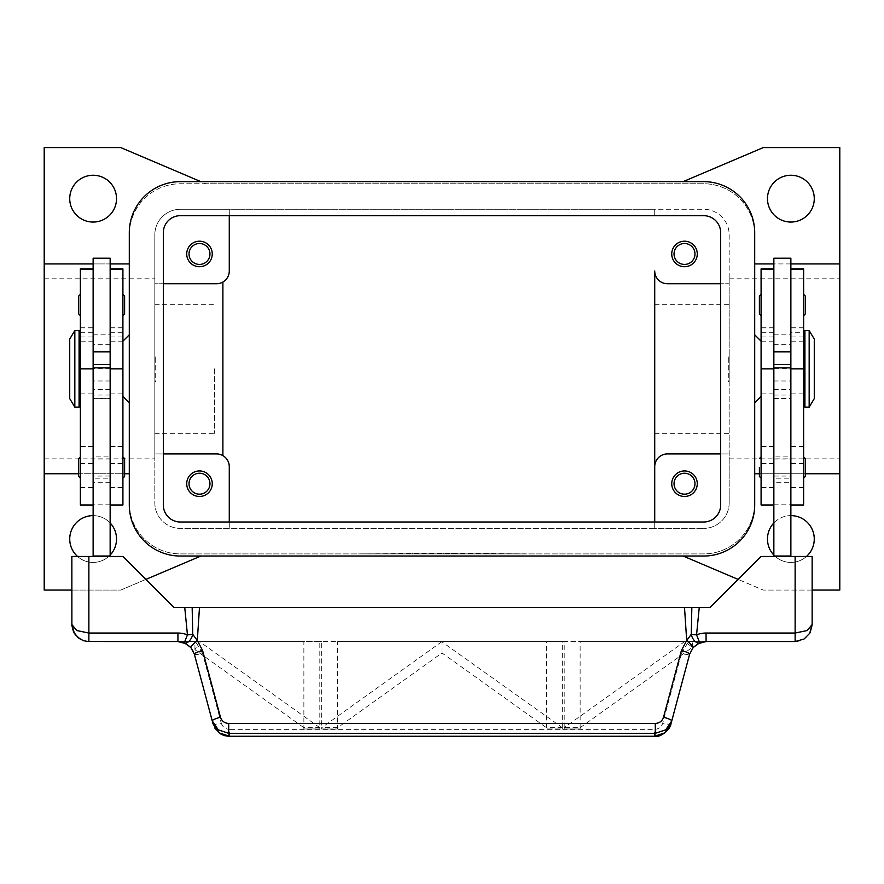 <?xml version="1.0" encoding="UTF-8"?>
<svg xmlns="http://www.w3.org/2000/svg" width="884" height="884" viewBox="0 0 884 884"><rect width="100%" height="100%" fill="white"/><g stroke="black" fill="none" stroke-linecap="round" stroke-linejoin="round"><path stroke-width="0.66" stroke-dasharray="4.42 3.31" d="M69.725 198.657A23.404 23.404 0 0 0 93.129 222.05A23.404 23.404 0 0 0 116.522 198.657A23.404 23.404 0 0 0 93.129 175.253A23.404 23.404 0 0 0 69.725 198.657M69.725 539.019A23.404 23.404 0 0 0 93.129 562.412A23.404 23.404 0 0 0 116.522 539.019A23.404 23.404 0 0 0 93.129 515.615A23.404 23.404 0 0 0 69.725 539.019M110.146 555.075A23.404 23.404 0 0 1 77.527 556.456M767.478 539.019A23.404 23.404 0 0 0 790.871 562.412A23.404 23.404 0 0 0 814.274 539.019A23.404 23.404 0 0 0 790.871 515.615A23.404 23.404 0 0 0 767.478 539.019M806.473 556.456A23.404 23.404 0 0 1 773.854 555.075M767.478 198.657A23.404 23.404 0 0 0 790.871 222.05A23.404 23.404 0 0 0 814.274 198.657A23.404 23.404 0 0 0 790.871 175.253A23.404 23.404 0 0 0 767.478 198.657M694.979 253.962A10.464 10.464 0 0 1 684.514 264.427A10.464 10.464 0 0 1 674.039 253.962A10.464 10.464 0 0 1 684.514 243.498A10.464 10.464 0 0 1 694.979 253.962M671.741 253.962A12.763 12.763 0 0 0 684.514 266.725A12.763 12.763 0 0 0 697.277 253.962A12.763 12.763 0 0 0 684.514 241.199A12.763 12.763 0 0 0 671.741 253.962M209.961 483.703A10.464 10.464 0 0 1 199.486 494.178A10.464 10.464 0 0 1 189.021 483.703A10.464 10.464 0 0 1 199.486 473.238A10.464 10.464 0 0 1 209.961 483.703M186.723 483.703A12.763 12.763 0 0 0 199.486 496.476A12.763 12.763 0 0 0 212.259 483.703A12.763 12.763 0 0 0 199.486 470.94A12.763 12.763 0 0 0 186.723 483.703M209.961 253.962A10.464 10.464 0 0 1 199.486 264.427A10.464 10.464 0 0 1 189.021 253.962A10.464 10.464 0 0 1 199.486 243.498A10.464 10.464 0 0 1 209.961 253.962M186.723 253.962A12.763 12.763 0 0 0 199.486 266.725A12.763 12.763 0 0 0 212.259 253.962A12.763 12.763 0 0 0 199.486 241.199A12.763 12.763 0 0 0 186.723 253.962M694.979 483.703A10.464 10.464 0 0 1 684.514 494.178A10.464 10.464 0 0 1 674.039 483.703A10.464 10.464 0 0 1 684.514 473.238A10.464 10.464 0 0 1 694.979 483.703M671.741 483.703A12.763 12.763 0 0 0 684.514 496.476A12.763 12.763 0 0 0 697.277 483.703A12.763 12.763 0 0 0 684.514 470.94A12.763 12.763 0 0 0 671.741 483.703M729.178 368.838L729.178 278.814L729.178 368.838M839.8 368.838L839.8 278.814L839.8 368.838M654.724 368.838L654.724 433.337L654.724 368.838M44.2 368.838L44.2 278.814L44.2 368.838M154.822 368.838L154.822 278.814L154.822 368.838M214.381 368.838L214.381 433.337L214.381 368.838M754.704 402.872L754.704 334.804L754.704 402.872M761.091 504.985L761.091 268.858M728.328 356.075L729.178 356.075L729.178 381.601L728.328 381.601L728.328 356.075L728.328 381.601M129.296 402.872L129.296 334.804L129.296 402.872M122.909 504.985L122.909 268.858M155.672 356.075L154.822 356.075L154.822 381.601L155.672 381.601L155.672 356.075L155.672 381.601M803.633 347.567L803.633 390.109L803.633 347.567M804.915 390.109L804.915 347.567L804.915 390.109M803.633 504.985L803.633 268.858M790.871 332.307L790.871 268.858L790.871 332.307L803.633 332.307M790.871 368.838L790.871 487.968L790.871 334.804L790.871 382.474L790.871 368.838L803.633 368.838L773.854 368.838L773.854 336.926L773.854 487.968L773.854 268.858L773.854 341.18L761.091 341.18M773.854 258.216L773.854 341.18M773.854 368.838L773.854 334.804L773.854 398.618L773.854 368.838L761.091 368.838L761.091 336.926L761.091 487.968L761.091 368.838L773.854 368.838L773.854 367.324L773.854 504.985L773.854 382.474L773.854 482.719L790.871 482.719L790.871 556.456L773.854 556.456L790.871 556.456M790.871 258.216L790.871 482.719M759.389 313.953L759.389 296.085M761.091 294.383L761.091 305.013L761.091 294.383M803.633 294.383L803.633 305.013L803.633 294.383M761.091 456.906L761.091 467.537L761.091 456.906M803.633 456.906L803.633 467.537L803.633 456.906M74.831 407.126L74.831 330.55M69.725 398.618L69.725 339.058M79.085 407.126L79.085 330.55M80.367 347.567L80.367 390.109L80.367 347.567M79.085 390.109L79.085 347.567L79.085 390.109M80.367 504.985L80.367 268.858M93.129 340.815L93.129 268.858L93.129 340.815M93.129 343.821L93.129 487.968L93.129 343.821M110.146 556.456L93.129 556.456L110.146 556.456L110.146 258.216M110.146 343.821L110.146 487.968L110.146 343.821M122.909 343.821L122.909 487.968L122.909 343.821M93.129 258.216L93.129 556.456M124.611 313.953L124.611 296.085M122.909 305.013L122.909 315.654L122.909 305.013M80.367 305.013L80.367 315.654L80.367 305.013M78.665 313.953L78.665 296.085M124.611 476.476L124.611 458.608M122.909 467.537L122.909 478.178L122.909 467.537M80.367 467.537L80.367 478.178L80.367 467.537M78.665 476.476L78.665 458.608M194.358 654.16A8.508 1.425 165 0 0 196.9 654.514A8.508 1.425 165 0 0 202.58 653.442L221.254 723.123A8.508 1.425 165 0 1 215.563 724.195A8.508 1.425 165 0 1 213.033 723.852L193.651 652.061M190.845 647.497L188.9 645.563M188.867 645.541L186.358 643.784L177.927 641.552L195.519 641.552L202.58 653.442M795.125 641.552A17.017 17.017 0 0 0 812.142 624.535L812.142 556.456L761.091 556.456L710.04 607.518L173.96 607.518L122.909 556.456L71.858 556.456L71.858 624.535A17.017 17.017 0 0 0 88.875 641.552L795.125 641.552M654.514 736.405L654.514 729.366C658.679 729.112 661.431 727.024 662.746 723.123L681.42 653.442A8.508 1.425 -165 0 0 687.1 654.514A8.508 1.425 -165 0 0 689.642 654.16L670.967 723.852A8.508 1.425 15 0 1 668.437 724.195A8.508 1.425 15 0 1 662.746 723.123M229.486 736.405L229.486 729.366L654.514 729.366M681.42 653.442L688.481 641.552L706.073 641.552L697.343 643.961M697.266 644.005L695.133 645.541M464.332 553.903L464.332 553.053L489.869 553.053L464.332 553.053L464.332 553.903L469.117 553.903L464.332 553.903M488.266 553.903L469.117 553.903L489.869 553.903L488.266 553.903L488.266 553.053L488.266 553.903M485.073 553.903L470.719 553.903L485.073 553.903L470.719 553.903L470.719 553.053L470.719 553.903L489.869 553.903L485.073 553.903L485.073 553.053L485.073 553.903M470.719 553.903L470.719 553.053L470.719 553.903M399.877 553.903L399.877 553.053L406.264 553.053L399.877 553.053L399.877 553.903L406.264 553.903L406.264 553.053L406.264 553.903L399.877 553.903M365.423 553.053L518.577 553.053L365.423 553.053L365.423 553.903L524.963 553.053L359.037 553.053L457.956 553.053L426.044 553.053L442 553.053L442 553.903L518.577 553.903L518.577 553.053M518.577 553.903L365.423 553.903M359.037 553.903L524.963 553.903L359.037 553.903L359.037 553.053M442 553.903L442 553.053L442 553.903L442 553.053L442 553.903L457.956 553.903L457.956 553.053L457.956 553.903L432.431 553.903L432.431 553.053L432.431 553.903L426.044 553.903L426.044 553.053L426.044 553.903L442 553.903M524.963 553.903L524.963 553.053M412.64 553.903L412.64 553.053L445.193 553.053L412.64 553.053L412.64 553.903L445.193 553.903L412.64 553.903M419.027 553.903L419.027 553.053L419.027 553.903M451.569 553.903L451.569 553.053L451.569 553.903M200.867 556.036L120.776 590.07L44.2 590.07L44.2 147.595L120.776 147.595L205.873 183.762L703.653 183.762A51.051 51.051 0 0 1 754.704 234.812L754.704 502.852A51.051 51.051 0 0 1 703.653 553.903L180.347 553.903A51.051 51.051 0 0 1 129.296 502.852L129.296 473.758L44.2 473.758M839.8 473.758L754.704 473.758L754.704 502.852A51.051 51.051 0 0 1 703.653 553.903L180.347 553.903A51.051 51.051 0 0 1 129.296 502.852L129.296 234.812A51.051 51.051 0 0 1 180.347 183.762L205.873 183.762L200.867 181.64M695.1 645.563L693.155 647.497M580.136 727.665L692.481 647.254L684.57 641.596L564.202 727.665L564.202 728.969L580.136 728.969L580.136 727.665L564.202 727.665M441.934 641.596L321.688 727.665L321.688 728.969L337.622 728.969L337.622 727.665L442 652.967L546.378 727.665L546.378 728.969L562.312 728.969L562.312 727.665L441.492 641.552L321.688 641.552L321.688 728.969L337.622 728.969L337.622 641.552L546.378 641.552L546.378 728.969L562.312 728.969L562.312 641.552L441.492 641.552M562.312 727.665L546.378 727.665M337.622 727.665L321.688 727.665M319.798 727.665L199.552 641.596L194.944 649.707L303.864 727.665L303.864 728.969L319.798 728.969L319.798 727.665L303.864 727.665M194.944 649.707L194.944 641.552L303.875 641.552L303.875 728.969L319.809 728.969L319.809 641.552L199.994 641.552M684.006 641.552L564.191 641.552L564.191 728.969L580.136 728.969L580.125 641.552L685.012 641.552M442 652.967L442 641.552M199.287 641.552L194.944 641.552M692.481 647.254L692.481 641.552M321.688 641.552L319.809 641.552M546.378 641.552L337.622 641.552M564.191 641.552L562.312 641.552M688.481 641.552L580.125 641.552M303.875 641.552L195.519 641.552M773.854 556.456L773.854 482.719M773.854 556.036L790.871 556.036M110.146 556.036L93.129 556.036M110.146 382.474L110.146 504.985L110.146 382.474M93.129 382.474L93.129 448.95L93.129 382.474M790.871 448.95L790.871 382.474L790.871 448.95M803.633 467.537L803.633 478.178L803.633 467.537M761.091 467.537L761.091 478.178L761.091 467.537M803.633 305.013L803.633 315.654L803.633 305.013M761.091 305.013L761.091 315.654L761.091 305.013M804.915 407.126L804.915 330.55M809.169 407.126L809.169 330.55M814.274 398.618L814.274 339.058M154.822 381.601L154.822 356.075M729.178 381.601L729.178 356.075M78.665 473.758L124.611 473.758M44.2 263.918L129.296 263.918L129.296 473.758M93.129 263.918L110.146 263.918M683.133 181.64L763.224 147.595L839.8 147.595L839.8 590.07L763.224 590.07L683.133 556.036M129.296 263.918L129.296 234.812A51.051 51.051 0 0 1 180.347 183.762L703.653 183.762A51.051 51.051 0 0 1 754.704 234.812L754.704 263.918L839.8 263.918M145.86 579.418L120.776 590.07L71.858 590.07M93.129 515.615A23.404 23.404 0 0 1 110.146 522.952M790.871 263.918L773.854 263.918M754.704 473.758L754.704 263.918M805.335 473.758L759.389 473.758M812.142 590.07L763.224 590.07L738.14 579.418M773.854 522.952A23.404 23.404 0 0 1 790.871 515.615M216.514 283.742A12.763 12.763 0 0 0 222.89 282.029L222.89 455.636A12.763 12.763 0 0 0 216.514 453.923L154.822 453.923L154.822 283.742L216.514 283.742M667.486 453.923A12.763 12.763 0 0 0 654.724 466.686L654.724 270.979A12.763 12.763 0 0 0 667.486 283.742L729.178 283.742L729.178 453.923L667.486 453.923M222.89 455.636A12.763 12.763 0 0 1 229.276 466.686L229.276 528.378L654.724 528.378L654.724 522.002L654.724 528.378L703.653 528.378L180.347 528.378A25.526 25.526 0 0 1 154.822 502.852L154.822 453.923L163.33 453.923M229.276 215.674L229.276 209.287L654.724 209.287L654.724 215.674L654.724 209.287L703.653 209.287A25.526 25.526 0 0 1 729.178 234.812L729.178 502.852L729.178 453.923L720.67 453.923M163.33 283.742L154.822 283.742L154.822 234.812A25.526 25.526 0 0 1 180.347 209.287L229.276 209.287L229.276 270.979A12.763 12.763 0 0 1 222.89 282.029M229.276 522.002L229.276 528.378L180.347 528.378A25.526 25.526 0 0 1 154.822 502.852L154.822 234.812A25.526 25.526 0 0 1 180.347 209.287L703.653 209.287A25.526 25.526 0 0 1 729.178 234.812L729.178 283.742L720.67 283.742M729.178 502.852A25.526 25.526 0 0 1 703.653 528.378A25.526 25.526 0 0 0 729.178 502.852M180.347 215.674A17.017 17.017 0 0 0 163.33 232.691L163.33 504.985A17.017 17.017 0 0 0 180.347 522.002L703.653 522.002A17.017 17.017 0 0 0 720.67 504.985L720.67 232.691A17.017 17.017 0 0 0 703.653 215.674L180.347 215.674M180.347 181.64A51.051 51.051 0 0 0 129.296 232.691L129.296 504.985A51.051 51.051 0 0 0 180.347 556.036L703.653 556.036A51.051 51.051 0 0 0 754.704 504.985L754.704 232.691A51.051 51.051 0 0 0 703.653 181.64L180.347 181.64M110.146 478.178L110.146 456.906L93.129 456.906L93.129 478.178L110.146 478.178L110.146 456.906M110.146 459.039L93.129 459.039L93.129 476.056L110.146 476.045L110.146 459.039L110.146 476.056M93.129 476.056L93.129 459.039M93.129 478.178L93.129 456.906M773.854 478.178L773.854 456.906L790.871 456.906L790.871 478.178L773.854 478.178L773.854 456.906M773.854 459.039L790.871 459.039L790.871 476.056L773.854 476.045L773.854 459.039L773.854 476.056M790.871 478.178L790.871 456.906M790.871 476.056L790.871 459.039M773.854 332.307L761.091 332.307M80.367 393.855L93.129 393.855M110.146 393.855L122.909 393.855M469.117 553.903L469.117 553.053L469.117 553.903M486.675 553.903L486.675 553.053L486.675 553.903M414.242 553.903L414.242 553.053M440.409 553.903L440.409 553.053M443.591 553.903L443.591 553.053M452.177 553.903L452.177 553.053M431.823 553.903L431.823 553.053M221.254 723.123C222.569 727.024 225.321 729.112 229.486 729.366M110.146 380.982L93.129 380.982M110.146 482.719L93.129 482.719M110.146 504.797L93.129 504.797M110.146 368.838L93.129 368.838M110.146 389.623L93.129 389.623M110.146 398.33L93.129 398.33M110.146 395.049L93.129 395.049M110.146 344.329L93.129 344.329M110.146 446.575L122.909 446.575M110.146 463.514L122.909 463.514M110.146 487.559L122.909 487.559M110.146 327.887L122.909 327.887M110.146 332.307L122.909 332.307M80.367 446.575L93.129 446.575M80.367 463.514L93.129 463.514M80.367 487.559L93.129 487.559M80.367 327.887L93.129 327.887M80.367 332.307L93.129 332.307M773.854 380.982L790.871 380.982M773.854 504.797L790.871 504.797M773.854 389.623L790.871 389.623M773.854 398.33L790.871 398.33M773.854 395.049L790.871 395.049M773.854 344.329L790.871 344.329M773.854 393.855L761.091 393.855M773.854 446.575L761.091 446.575M773.854 463.514L761.091 463.514M773.854 487.559L761.091 487.559M773.854 327.887L761.091 327.887M803.633 393.855L790.871 393.855M803.633 446.575L790.871 446.575M803.633 463.514L790.871 463.514M803.633 487.559L790.871 487.559M803.633 327.887L790.871 327.887M729.178 458.862L839.8 458.862M654.724 433.337L729.178 433.337M44.2 458.862L154.822 458.862M154.822 433.337L214.381 433.337M803.633 341.18L790.871 341.18M80.367 336.926L93.129 336.926M110.146 336.926L122.909 336.926M489.869 553.903L489.869 553.053M445.193 553.903L445.193 553.053M213.044 723.852L215 728.361M93.129 398.618L110.146 398.618M93.129 334.804L110.146 334.804M122.909 446.984L110.146 446.984M122.909 446.276L110.146 446.276M122.909 487.968L110.146 487.968M122.909 327.091L110.146 327.091M122.909 341.18L110.146 341.18M93.129 446.984L80.367 446.984M93.129 446.276L80.367 446.276M93.129 487.968L80.367 487.968M80.367 327.091L93.129 327.091M93.129 341.18L80.367 341.18M773.854 398.618L790.871 398.618M773.854 334.804L790.871 334.804M773.854 336.926L761.091 336.926M773.854 446.984L761.091 446.984M773.854 446.276L761.091 446.276M773.854 487.968L761.091 487.968M773.854 327.091L761.091 327.091M803.633 336.926L790.871 336.926M803.633 446.984L790.871 446.984M803.633 446.276L790.871 446.276M803.633 487.968L790.871 487.968M803.633 327.091L790.871 327.091M154.822 304.339L214.381 304.339M44.2 278.814L154.822 278.814M654.724 304.339L729.178 304.339M729.178 278.814L839.8 278.814"/><path stroke-width="1.33" d="M116.522 198.657A23.404 23.404 0 0 1 93.129 222.05A23.404 23.404 0 0 1 69.725 198.657A23.404 23.404 0 0 1 93.129 175.253A23.404 23.404 0 0 1 116.522 198.657M110.146 522.952A23.404 23.404 0 0 1 110.146 555.075M77.527 556.456A23.404 23.404 0 0 1 93.129 515.615M790.871 515.615A23.404 23.404 0 0 1 806.473 556.456M773.854 555.075A23.404 23.404 0 0 1 773.854 522.952M814.274 198.657A23.404 23.404 0 0 1 790.871 222.05A23.404 23.404 0 0 1 767.478 198.657A23.404 23.404 0 0 1 790.871 175.253A23.404 23.404 0 0 1 814.274 198.657M674.039 253.962A10.464 10.464 0 0 0 684.514 264.427A10.464 10.464 0 0 0 694.979 253.962A10.464 10.464 0 0 0 684.514 243.498A10.464 10.464 0 0 0 674.039 253.962M697.277 253.962A12.763 12.763 0 0 1 684.514 266.725A12.763 12.763 0 0 1 671.741 253.962A12.763 12.763 0 0 1 684.514 241.199A12.763 12.763 0 0 1 697.277 253.962M189.021 483.703A10.464 10.464 0 0 0 199.486 494.178A10.464 10.464 0 0 0 209.961 483.703A10.464 10.464 0 0 0 199.486 473.238A10.464 10.464 0 0 0 189.021 483.703M212.259 483.703A12.763 12.763 0 0 1 199.486 496.476A12.763 12.763 0 0 1 186.723 483.703A12.763 12.763 0 0 1 199.486 470.94A12.763 12.763 0 0 1 212.259 483.703M189.021 253.962A10.464 10.464 0 0 0 199.486 264.427A10.464 10.464 0 0 0 209.961 253.962A10.464 10.464 0 0 0 199.486 243.498A10.464 10.464 0 0 0 189.021 253.962M212.259 253.962A12.763 12.763 0 0 1 199.486 266.725A12.763 12.763 0 0 1 186.723 253.962A12.763 12.763 0 0 1 199.486 241.199A12.763 12.763 0 0 1 212.259 253.962M674.039 483.703A10.464 10.464 0 0 0 684.514 494.178A10.464 10.464 0 0 0 694.979 483.703A10.464 10.464 0 0 0 684.514 473.238A10.464 10.464 0 0 0 674.039 483.703M697.277 483.703A12.763 12.763 0 0 1 684.514 496.476A12.763 12.763 0 0 1 671.741 483.703A12.763 12.763 0 0 1 684.514 470.94A12.763 12.763 0 0 1 697.277 483.703M754.704 334.804L761.091 341.18M761.091 396.485L754.704 402.872M129.296 334.804L122.909 341.18M122.909 396.485L129.296 402.872M809.169 330.55L814.274 339.058L814.274 398.618L809.169 407.126L804.915 407.126L804.915 330.55L809.169 330.55L809.169 407.126M803.633 347.567L804.915 347.567M804.915 390.109L803.633 390.109M773.854 556.456L773.854 258.216L790.871 258.216L790.871 556.456M790.871 351.821L773.854 351.821M761.091 294.383L759.389 296.085L759.389 313.953L761.091 315.654M805.335 296.085L805.335 305.013L805.335 296.085L803.633 294.383M759.389 467.537L759.389 476.476L759.389 467.537M805.335 458.608L805.335 467.537L805.335 458.608L803.633 456.906M74.831 330.55L69.725 339.058L69.725 398.618L74.831 407.126L79.085 407.126L79.085 330.55L74.831 330.55L74.831 407.126M80.367 347.567L79.085 347.567M79.085 390.109L80.367 390.109M93.129 268.858L80.367 268.858L80.367 504.985L93.129 504.985M110.146 268.858L122.909 268.858L122.909 504.985L110.146 504.985M110.146 556.456L110.146 258.216L93.129 258.216L93.129 556.456M93.129 351.821L110.146 351.821M122.909 294.383L124.611 296.085L124.611 313.953L122.909 315.654M80.367 294.383L78.665 296.085L78.665 313.953L80.367 315.654M122.909 456.906L124.611 458.608L124.611 476.476L122.909 478.178M80.367 456.906L78.665 458.608L78.665 476.476L80.367 478.178M193.651 652.061L190.845 647.497L184.27 642.779L187.441 634.878A25.526 25.526 0 0 0 177.927 633.043L177.927 641.552A17.017 17.017 0 0 1 184.27 642.779A8.508 4.928 111.9 0 0 192.613 634.878A8.508 4.928 111.9 0 0 192.734 634.347L187.441 634.878L184.756 607.518L173.96 607.518L122.909 556.456L71.858 556.456L71.88 625.485L73.538 631.916L78.267 637.839L83.251 640.602L87.914 641.53L177.927 641.552L186.358 643.784M202.58 650.48L197.309 640.491A8.508 1.127 139.4 0 0 190.845 647.497L194.358 654.16L212.237 720.891L218.315 729.875L228.702 733.311L655.298 733.311L655.298 723.455L228.702 723.455L228.702 733.311L229.486 736.405L654.514 736.273L229.486 736.273L219.099 732.825L213.033 723.852L212.237 720.891A8.508 1.425 165 0 1 214.514 719.222A8.508 1.425 165 0 1 220.459 717.211L202.58 650.48A8.508 1.425 165 0 0 196.635 652.491A8.508 1.425 165 0 0 194.358 654.16M810.252 632.336L812.142 624.535L807.158 630.546L795.125 633.043L706.073 633.043A25.526 25.526 0 0 0 696.559 634.878L691.266 634.347A8.508 4.928 -111.9 0 0 691.387 634.878A8.508 4.928 -111.9 0 0 699.73 642.779A17.017 17.017 0 0 1 706.073 641.552L795.125 641.552L804.042 639.033L809.722 633.287L812.142 624.535L812.142 556.456L761.091 556.456L710.04 607.518L691.841 607.518L691.266 634.347L686.691 640.491L681.42 650.48L663.541 717.211C662.215 721.123 659.475 723.2 655.298 723.455M654.514 736.383C659.751 737.908 670.337 729.93 670.967 723.852L664.901 732.825L654.514 736.273L655.298 733.311L665.685 729.875L671.763 720.891L689.642 654.16A8.508 1.425 -165 0 0 687.365 652.491A8.508 1.425 -165 0 0 681.42 650.48M670.967 723.852L671.763 720.891A8.508 1.425 -165 0 0 669.486 719.222A8.508 1.425 -165 0 0 663.541 717.211M691.841 607.518L684.514 607.518L686.691 640.491A8.508 1.127 -139.4 0 1 693.155 647.497L689.642 654.16L693.155 647.497L699.73 642.779A17.017 17.017 0 0 1 706.073 641.552L706.073 633.043M177.927 633.043L88.875 633.043L76.842 630.546L71.858 624.535L74.433 633.541M684.514 607.518L199.486 607.518L197.309 640.491L192.734 634.347L192.16 607.518L184.756 607.518M199.486 607.518L192.16 607.518M110.146 556.036L93.129 556.036M110.146 367.854L93.129 367.854M110.146 364.584L93.129 364.584M773.854 556.036L790.871 556.036M773.854 367.854L790.871 367.854M773.854 364.584L790.871 364.584M805.335 467.537L805.335 476.476L805.335 467.537M805.335 305.013L805.335 313.953L805.335 305.013M773.854 268.858L761.091 268.858L761.091 504.985L773.854 504.985M790.871 268.858L803.633 268.858L803.633 504.985L790.871 504.985M93.129 263.918L44.2 263.918L44.2 473.758L78.665 473.758M124.611 473.758L129.296 473.758M110.146 263.918L129.296 263.918M44.2 263.918L44.2 147.595L120.776 147.595L200.867 181.64M71.858 590.07L44.2 590.07L44.2 473.758M200.867 556.036L145.86 579.418M683.133 181.64L763.224 147.595L839.8 147.595L839.8 263.918L790.871 263.918M773.854 263.918L754.704 263.918M839.8 263.918L839.8 473.758L805.335 473.758M759.389 473.758L754.704 473.758M839.8 473.758L839.8 590.07L812.142 590.07M738.14 579.418L683.133 556.036M222.89 282.029L222.89 455.636M720.67 453.923L667.486 453.923A12.763 12.763 0 0 0 654.724 466.686L654.724 270.979A12.763 12.763 0 0 0 667.486 283.742L720.67 283.742M163.33 453.923L216.514 453.923A12.763 12.763 0 0 1 229.276 466.686L229.276 522.002M654.724 522.002L654.724 466.686L654.724 522.002M163.33 283.742L216.514 283.742A12.763 12.763 0 0 0 229.276 270.979L229.276 215.674M163.33 232.691A17.017 17.017 0 0 1 180.347 215.674L703.653 215.674A17.017 17.017 0 0 1 720.67 232.691L720.67 504.985A17.017 17.017 0 0 1 703.653 522.002L180.347 522.002A17.017 17.017 0 0 1 163.33 504.985L163.33 232.691M129.296 232.691A51.051 51.051 0 0 1 180.347 181.64L703.653 181.64A51.051 51.051 0 0 1 754.704 232.691L754.704 504.985A51.051 51.051 0 0 1 703.653 556.036L180.347 556.036A51.051 51.051 0 0 1 129.296 504.985L129.296 232.691M80.367 269.222L93.129 269.222M110.146 269.222L122.909 269.222M88.875 641.552L88.875 556.456M795.125 641.552L795.125 556.456M228.702 723.455C224.525 723.2 221.785 721.123 220.459 717.211M699.244 607.518L696.559 634.878L699.73 642.779M110.146 368.838L122.909 368.838M80.367 368.838L93.129 368.838M773.854 269.222L761.091 269.222M773.854 368.838L761.091 368.838M803.633 269.222L790.871 269.222M803.633 368.838L790.871 368.838M761.091 456.906L759.389 458.608M75.096 634.524L80.555 639.386M804.042 639.033L809.722 633.287M706.073 641.563L697.642 643.784M215 728.361L220.912 734.096L224.359 735.61L229.486 736.394M803.633 478.178L805.335 476.476M761.091 478.178L759.389 476.476M803.633 315.654L805.335 313.953"/></g></svg>
